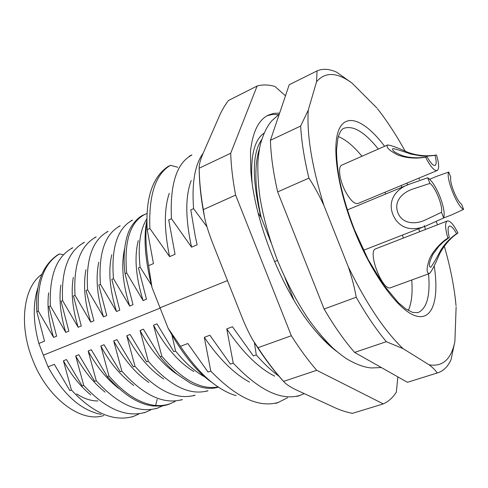 <?xml version="1.0" encoding="UTF-8"?>
<svg xmlns="http://www.w3.org/2000/svg" width="488" height="488" viewBox="0 0 488 488"><rect width="100%" height="100%" fill="white"/><g stroke="black" fill="none" stroke-linecap="round" stroke-linejoin="round"><path stroke-width="0.73" d="M271.047 242.627L261.08 217.203C254.724 187.599 254.193 164.755 259.488 148.663M284.876 277.513L294.032 300.376M251.479 176.43L251.582 178.413M258.079 212.908L260.946 217.264C251.881 179.139 252.144 153.232 261.739 139.537M175.058 254.297L168.714 219.923L171.441 218.691L191.564 247.184L197.146 244.769L195.383 236.918L190.79 209.919L193.59 208.657L206.991 226.822M175.052 254.291L169.611 256.639L149.871 228.457M153.458 263.587L147.217 229.677L149.865 228.469M153.488 263.587L148.608 265.692L151.988 287.438L168.067 328.15L180.432 346.303C192.687 364.615 204.893 377.919 217.062 386.209C223.937 390.937 230.318 394.078 236.204 395.622M159.777 307.885L227.475 280.582M274.5 261.611L277.513 260.397M209.864 335.238L204.301 337.33L210.779 371.081L208.016 372.063L187.837 343.522L180.432 346.303M254.4 342.57L256.285 354.922L253.376 355.953L232.459 326.734L226.755 328.888L233.234 363.109L230.403 364.115L209.864 335.244M146.931 220.515C145.137 233.179 145.698 248.239 148.608 265.692M274.677 376.144C258.488 367.958 242.512 352.208 226.755 328.888M191.564 247.184C185.349 218.618 185.233 196.402 191.211 180.542M249.52 382.104C234.02 373.655 218.947 358.735 204.301 337.33M169.257 193.285C163.956 209.126 164.072 230.244 169.611 256.639M278.953 376.211C271.444 370.74 263.886 363.639 256.285 354.922M168.061 328.15C182.835 354.703 197.671 372.936 212.567 382.86M146.931 220.362C143.313 237.284 145.003 259.647 151.988 287.438M147.217 229.677C145.467 198.146 152.402 177.089 168.037 166.499M193.59 208.657C191.686 182.927 194.883 164.444 203.179 153.214M304.28 393.615L299.693 395.475C280.905 400.929 258.756 390.138 233.234 363.109M171.441 218.691C169.867 184.171 176.686 162.943 191.912 155.001M287.548 397.732L278.288 402.423C258.957 408.053 236.454 397.604 210.773 371.081M149.859 228.469C148.657 195.054 155.544 173.996 170.519 165.304L168.043 166.506M177.797 167.25L170.507 165.322M146.467 299.156L138.439 267.881L140.123 267.156C137.775 245.915 140.05 229.744 146.943 218.648M140.123 267.156L151.292 284.846M193.864 371.545C178.712 362.389 165.267 346.944 153.537 325.203L161.821 356.179M218.197 386.984C200.757 390.046 181.963 379.774 161.815 356.179L160.119 356.813L143.405 329.199M172.038 335.402L175.57 351.031L173.838 351.677M205.35 377.2C195.2 371.844 185.269 363.121 175.564 351.031M116.498 311.509L119.773 310.161L111.813 279.368L113.454 278.666L129.686 306.08L133.023 304.707L125.026 273.683L126.679 272.969C123.934 241.633 130.015 222.095 144.924 214.366L147.12 213.506M126.685 272.969L143.088 300.565C135.749 276.873 134.145 256.883 138.287 240.602M153.537 325.203L156.959 323.855L173.838 351.683M143.088 300.559L146.473 299.168M177.376 374.485C163.236 365.109 150.792 350.457 140.05 330.535L143.405 329.205M129.686 306.08C122.683 283.711 121.006 264.545 124.653 248.575M163.694 378.969C149.645 369.69 137.335 355.288 126.77 335.775L130.07 334.463L146.62 361.895L148.291 361.266L140.05 330.535M68.851 331.12L61.061 301.316L62.604 300.657L78.159 327.289L81.289 326.008L73.456 295.96L75.018 295.289L90.744 322.117L93.916 320.805L86.041 290.519L87.627 289.835L103.517 316.852L106.744 315.529L98.826 284.986L100.436 284.291L116.492 311.503C109.666 289.524 108.098 270.596 111.795 254.712M148.883 382.507C135.432 373.235 123.702 359.375 113.698 340.923L116.949 339.642L133.328 366.872L134.975 366.25L126.77 335.775M100.845 345.998L104.029 344.741L120.243 371.771L121.866 371.161L113.698 340.923M133.761 385.52C120.146 375.168 109.178 362.005 100.857 346.029L108.958 375.992L107.354 376.59M103.517 316.852C97.069 296.009 95.489 277.794 98.777 262.215M90.744 322.117C84.668 302.407 83.076 284.943 85.955 269.736M118.968 388.607C107.116 379.511 96.85 366.976 88.169 351.006L91.311 349.756M78.159 327.289C72.468 308.745 70.858 292.092 73.322 277.33M75.695 355.917L78.794 354.697M105.115 392.102C93.769 383.153 83.966 371.094 75.695 355.923L83.747 385.428L82.198 386.008L66.472 359.565L63.416 360.766L71.431 390.04L69.906 390.607L54.327 364.341L48.031 366.836C63.098 394.45 80.813 410.316 101.162 414.422M53.588 337.415L56.614 336.171L48.861 306.592L50.38 305.945L65.77 332.389C60.475 315.059 58.841 299.278 60.872 285.053M65.776 332.395L68.857 331.126M90.719 394.92C80.184 386.197 71.077 374.808 63.416 360.76M48.623 292.843C47.031 306.366 48.654 321.135 53.497 337.147M59.493 253.949C44.152 263.16 37.1 282.229 38.339 311.149L36.856 311.789L44.518 341.142L38.851 343.485C33.038 322.098 32.745 303.463 37.985 287.566M125.019 273.683C123.251 258.976 124.074 246.129 127.49 235.137C130.43 224.785 138.934 216.556 143.344 215.062L144.094 214.732M218.411 387.13C210.285 389.68 200.861 388.295 190.131 382.97L177.339 374.461C170.538 368.66 164.798 362.779 160.119 356.82M88.169 351.006L96.258 380.744L94.684 381.335L78.8 354.703M154.068 406.053C139.281 404.814 123.708 394.999 107.354 376.602L91.317 349.762M38.851 343.485L43.371 355.185L159.911 308.202M43.371 355.185L48.031 366.836M38.357 311.137L53.601 337.403M36.856 311.789C35.112 284.37 42.188 265.307 58.084 254.608L59.487 253.949M175.265 401.362L169.83 403.85L165.999 404.924L160.949 405.601L155.642 405.504C140.062 403.79 124.501 393.95 108.958 375.992M75.018 295.289C73.322 264.758 80.361 245.318 96.136 236.973M162.864 405.748L157.508 408.12C138.379 413.592 117.956 404.467 96.258 380.744M62.604 300.657C61.116 270.279 68.369 250.862 84.375 242.414M150.829 409.883L145.351 412.311C126.002 417.862 105.469 408.901 83.747 385.428M50.38 305.945C49.093 275.714 56.559 256.322 72.779 247.776M138.769 414.074L133.364 416.441C113.808 422.065 93.165 413.269 71.431 390.04M155.617 405.498L157.203 399.269M62.873 254.565L59.487 253.961M169.995 403.796L168.317 404.424C164.956 405.79 160.296 406.303 154.348 405.955M207.961 390.735C189.783 395.86 169.891 386.038 148.291 361.266M113.454 278.666C111.087 247.684 117.425 228.183 132.468 220.161M195.072 395.182C176.638 400.398 156.605 390.754 134.975 366.25M100.436 284.291C98.302 253.461 104.883 233.978 120.176 225.846M182.366 399.556C163.687 404.863 143.521 395.396 121.866 371.161M87.627 289.835C85.717 259.152 92.525 239.693 108.068 231.452M41.785 274.372C23.552 286.92 18.453 324.66 32.556 359.565C47.287 398.36 81.368 423.352 103.852 415.489M97.868 400.935C91.049 401.032 83.966 398.678 76.616 393.877M199.22 168.183L199.183 166.896C199.379 163.163 201.056 157.789 204.216 150.78L218.411 118.194C221.064 111.715 224.401 105.823 228.421 100.528L257.115 86.022L230.708 153.232L199.22 168.183C199.317 180.859 200.69 194.669 203.325 209.62L204.533 217.27C206.235 225.352 209.419 235.179 214.086 246.745L240.395 313.235C245.013 325.063 249.38 334.353 253.498 341.112L257.975 347.706L291.342 335.732L235.619 195.09C232.733 179.956 231.099 165.999 230.708 153.232M291.342 335.732C299.687 348.926 308.148 360.443 316.73 370.288L383.293 403.899L352.464 413.336C346.016 412.153 339.453 409.95 332.767 406.724L299.522 391.425C292.532 388.338 287.572 385.386 284.638 382.561L283.626 381.39C274.909 371.819 266.356 360.595 257.975 347.706M336.683 351.384C329.967 346.462 322.977 339.721 315.718 331.157C282.668 293.233 253.943 220.259 250.789 170.178L250.49 151.201C252.711 131.797 258.646 119.78 268.29 115.138L273.689 113.387L279.551 113.112M278.52 114.698L272.719 114.393L267.381 115.632M264.148 133.108C254.669 139.44 250.582 155.019 251.899 179.834L252.125 182.683M314.894 330.175C321.055 337.379 327.131 343.393 333.115 348.231M383.293 403.899C388.497 401.557 392.846 397.635 396.335 392.132L397.854 376.919M257.115 86.022C262.599 84.454 268.54 84.601 274.927 86.461L285.443 95.776M316.73 370.288L283.626 381.39M235.619 195.09L203.325 209.62M434.997 155.275C436.54 161.064 436.559 164.444 435.052 165.414C433.118 165.816 430.477 162.961 427.134 156.855L426.793 156.916C418.509 158.313 410.725 158.008 403.454 156.007C395.317 152.988 391.754 150.536 392.761 148.663L393.078 148.578C396.518 149.279 402.551 151.134 411.177 154.129L420.772 155.873C424.109 156.337 430.19 156.123 434.686 155.349L436.168 155.038C426.622 156.587 417.136 155.672 407.718 152.28C397.537 147.632 390.827 145.198 387.588 144.985C385.77 147.169 389.131 150.469 397.671 154.885C405.284 157.917 415.416 158.996 425.213 157.234L427.134 156.855M429.946 183.415C435.314 186.812 443.141 206.448 441.469 212.317L425.341 219.978C416.13 224.413 402.539 224.565 397.891 212.774C393.456 201.038 402.6 192.693 412.201 189.228L429.946 183.415L427.701 177.778L409.524 184.129C396.512 188.484 386.996 200.251 393.084 214.958C399.526 229.659 413.482 231.507 427.195 225.401L443.714 217.953L441.469 212.317M463.6 209.376L461.514 204.143C456.853 201.276 449.295 182.311 450.808 177.296L448.722 172.063C445.507 177.638 457.268 207.126 463.6 209.376L451.693 214.848L443.574 218.02M449.344 237.406C447.655 230.897 447.661 227.127 449.35 226.103C451.211 225.743 453.626 228.274 456.591 233.697C450.15 238.083 444.818 243.671 440.609 250.466C436.284 258.756 433.027 264.331 430.831 267.198L430.623 267.296C428.397 266.588 429.147 262.306 432.868 254.455L438.858 246.294L443.379 241.877L449.344 237.406L447.886 238.15C440.652 242.359 432.142 252.296 429.489 258.988C426.329 268.473 426.317 273.317 429.446 273.524C431.795 271.114 435.119 264.697 439.42 254.272C443.5 246.367 449.881 238.272 457.964 232.996L456.591 233.697M425.548 157.173C430.379 166.554 434.241 171.014 437.126 170.538C439.328 168.994 439.108 163.803 436.485 154.977M443.714 217.953C444.922 213.512 443.635 206.332 439.853 196.414C435.772 186.605 431.721 180.395 427.701 177.778M437.095 176.18L448.722 172.063M457.964 232.996C453.657 224.565 450.107 220.564 447.307 220.985C444.861 222.601 445.056 228.323 447.886 238.15M437.126 170.538L357.954 203.496C354.447 204.258 350.25 200.196 345.364 191.302C339.471 180.17 337.678 166.493 341.789 165.139L387.582 144.973M429.446 273.53L390.699 287.688C382.598 291.885 366.915 250.936 375.778 248.782L447.307 220.985M385.764 193.986L384.904 192.278M361.962 156.258C353.605 146.095 345.724 139.544 338.324 136.585M408.303 310.484C411.585 303.237 412.732 293.081 411.738 280.002M403.332 238.077L402.411 235.094M455.713 302.255L454.993 296.106C452.943 280.423 449.393 263.794 444.348 246.214M405.284 151.384C397.799 137.799 390.022 125.544 381.958 114.613L379.627 111.514M419.485 179.541L418.838 178.15M316.566 81.746L317.048 70.906L289.213 84.747L270.419 140.306L300.651 126.044L308.257 110.142L316.566 81.746C325.246 71.638 337.08 72.096 352.061 83.119L376.907 108.043M317.048 70.906C322.739 68.43 329.278 68.857 336.659 72.187L352.061 83.119M308.257 110.142C306.684 134.81 311.899 166.56 323.898 205.393C318.981 194.84 313.985 185.751 308.904 178.114L277.66 191.9C273.286 172.758 270.87 155.562 270.419 140.306M300.651 126.044C301.486 141.386 304.238 158.74 308.904 178.114M356.216 297.247C354.66 288.158 352.043 278.081 348.371 267.009C366.397 303.768 384.617 330.974 403.045 348.627L386.325 341.685C376.242 329.583 366.207 314.772 356.216 297.247L324.123 309.02L277.66 191.9M403.045 348.627L429.141 364.835C442.75 367 451.333 359.192 454.889 341.411L456.127 306.952M437.51 224.791L436.199 221.485M323.898 205.393L348.371 267.009M454.889 341.411L451.046 359.625C447.96 366.506 443.58 370.886 437.907 372.771L437.193 372.978C435.589 370.447 432.905 367.732 429.141 364.835M324.123 309.02C334.152 326.173 344.308 340.636 354.593 352.409L386.325 341.685M437.193 372.978L407.443 382.305L354.593 352.409M407.443 382.305L437.907 372.771M154.123 406.028L155.629 405.51M418.728 228.726L419.668 231.727M428.537 273.859C430.459 295.649 426.921 308.581 417.911 312.655L412.616 312.424L405.979 309.026L398.385 302.712L383.403 284.705L368.117 259.427L354.44 229.634C347.419 211.426 342.308 194.096 339.099 177.65C337.403 167.268 336.549 158.02 336.525 149.914L337.916 138.098C339.569 132.407 341.509 129.161 343.741 128.362C353.08 125.056 364.609 131.955 378.334 149.047M401.087 185.544L401.947 187.264M434.192 265.826C439.304 298.766 432.856 321.165 415.685 315.882C398.635 310.807 371.899 274.689 354.087 229.75C336.933 186.678 331.474 144.35 339.435 128.503C347.365 112.484 366.134 121.671 384.605 146.29M406.864 183.14L407.73 184.903M424.255 225.572L425.499 229.458M195.511 237.552L195.426 237.223M299.705 395.548L297.009 396.421M191.857 154.922L189.332 156.148M278.3 402.496L275.665 403.35M212.902 383.135L213.274 383.415M216.556 385.849L217.056 386.221M94.623 237.613L96.106 236.93M155.983 408.682L157.514 408.157M82.887 243.048L84.339 242.371M143.85 412.86L145.357 412.342M71.309 248.404L72.749 247.739M131.888 416.984L133.37 416.471M206.345 391.333L207.967 390.772M130.894 220.832L132.437 220.112M193.48 395.768L195.072 395.213M118.627 226.505L120.146 225.804M180.798 400.136L182.372 399.593M106.537 232.105L108.037 231.41M168.323 404.43L169.855 403.905M143.35 215.074L144.918 214.348M250.862 171.087L251.869 179.81M204.124 215.196C200.855 198.097 199.208 182.237 199.183 167.61M284.12 382C273.921 370.978 264.087 357.942 254.614 342.905M381.232 367.549L371.539 367.958C364.42 367.427 356.216 364.432 346.925 358.979C342.96 356.411 338.294 352.763 332.92 348.048C324.685 339.971 316.608 330.467 308.697 319.524C296.856 301.932 286.444 282.18 277.459 260.263C269.254 238.858 263.447 218.087 260.043 197.945C258.292 185.031 257.585 172.984 257.926 161.815C258.524 154.702 259.36 148.846 260.427 144.259C263.3 133.932 267.131 126.069 271.932 120.67L279.173 114.247M425.213 157.24L426.793 156.916M434.68 155.337L436.168 155.038M363.505 250.283L427.214 225.413M347.358 209.931L409.517 184.122M429.672 179.255L437.083 176.186M456.054 305.769L454.993 296.106M377.48 108.733L381.958 114.613"/></g></svg>
